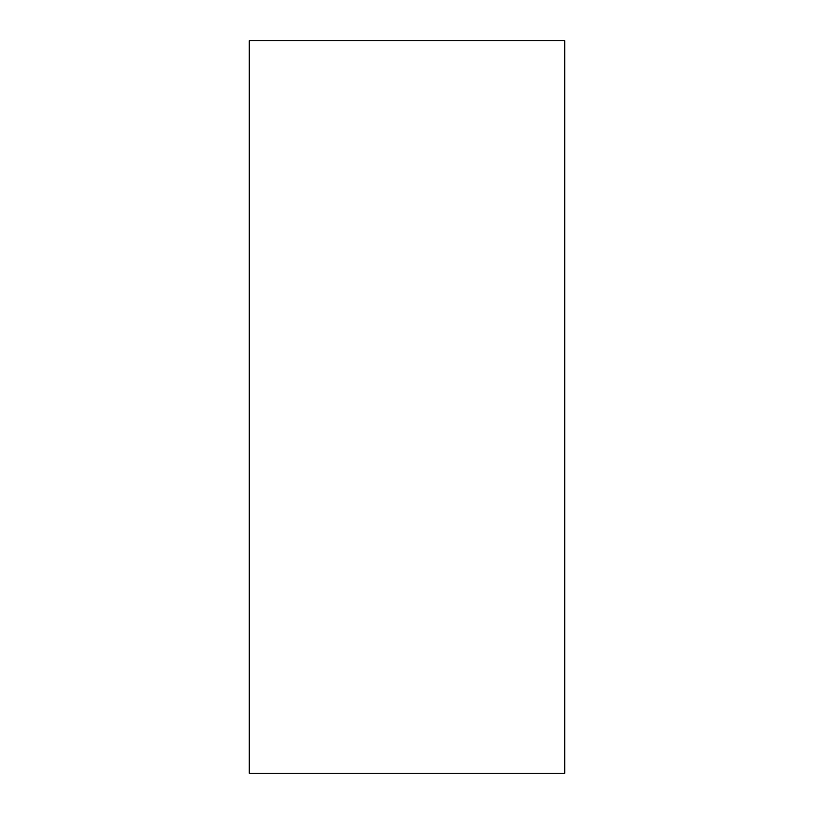 <?xml version="1.0" encoding="UTF-8"?>
<svg xmlns="http://www.w3.org/2000/svg" width="814" height="814" viewBox="0 0 814 814"><rect width="100%" height="100%" fill="white"/><g stroke="black" fill="none" stroke-linecap="round" stroke-linejoin="round"><path stroke-width="1.22" d="M564.733 40.7L564.733 773.3L249.267 773.3L249.267 40.7L564.733 40.7"/></g></svg>
